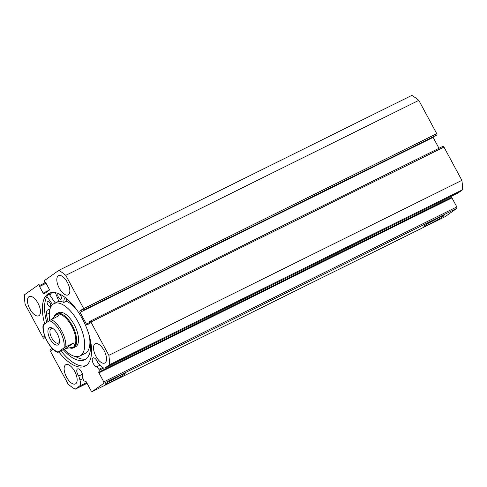 <?xml version="1.0" encoding="UTF-8"?>
<svg xmlns="http://www.w3.org/2000/svg" width="487" height="487" viewBox="0 0 487 487"><rect width="100%" height="100%" fill="white"/><g stroke="black" fill="none" stroke-linecap="round" stroke-linejoin="round"><path stroke-width="0.73" d="M70.725 348.199A19.09 8.784 -116.4 0 0 73.567 347.834L75.461 346.89A19.09 8.784 -116.4 0 0 77.64 344.528A19.09 8.784 -116.4 0 0 73.269 322.978A19.09 8.784 -116.4 0 0 58.513 312.684L56.614 313.628A19.09 8.784 -116.4 0 0 56.06 313.957A19.09 8.784 -116.4 0 0 54.337 316.197M64.15 349.276A29.226 13.453 -116.4 0 0 79.965 355.979L85.188 353.392A29.226 13.453 -116.4 0 0 88.524 349.776A29.226 13.453 -116.4 0 0 89.206 335.482M79.965 355.979A29.226 13.453 -116.4 0 0 83.301 352.363A29.226 13.453 -116.4 0 0 76.605 319.362A29.226 13.453 -116.4 0 0 54.008 303.602A29.226 13.453 -116.4 0 0 50.672 307.218A29.226 13.453 -116.4 0 0 49.777 320.336M51.872 292.529A40.561 18.664 -116.4 0 0 49.881 295.244M75.911 308.661A29.226 13.453 -116.4 0 0 66.293 301.228M47.732 304.606A2.983 1.37 63.6 0 1 47.556 301.161A2.983 1.37 63.6 0 1 50.021 303.06A2.983 1.37 63.6 0 1 50.204 306.506A2.983 1.37 63.6 0 1 47.732 304.606M58.47 297.344A2.983 1.37 63.6 0 1 58.294 293.898A2.983 1.37 63.6 0 1 60.765 295.792A2.983 1.37 63.6 0 1 60.942 299.237A2.983 1.37 63.6 0 1 58.47 297.344M49.765 309.902A8.681 3.993 -116.4 0 0 47.811 309.896A8.681 3.993 -116.4 0 0 46.496 314.48L46.49 314.474A36.982 17.021 -116.4 0 0 48.091 321.517M75.613 356.539A36.982 17.021 -116.4 0 0 86.071 358.901M63.286 349.709A36.982 17.021 -116.4 0 0 84.72 359.747A36.982 17.021 -116.4 0 0 90.186 339.293M65.751 297.922A8.681 3.993 -116.4 0 0 65.276 298.081A8.681 3.993 -116.4 0 0 63.919 302.305L63.821 302.415A29.707 13.673 -116.4 0 0 58.866 301.319L55.384 292.669M48.919 293.868L55.281 302.969M46.922 296.498L52.572 304.582M66.81 298.793A8.681 3.993 -116.4 0 0 66.768 300.893L63.919 302.372M49.552 309.829A8.681 3.993 -116.4 0 0 49.327 312.958M46.496 314.48L49.321 313.08M49.187 327.988A9.545 4.395 63.6 0 1 52.115 328.049A9.545 4.395 63.6 0 1 59.365 342.671A9.545 4.395 63.6 0 1 58.215 344.759A9.545 4.395 63.6 0 1 50.088 338.946A9.545 4.395 63.6 0 1 49.187 327.988M52.846 328.475A8.115 3.732 -116.4 0 0 51.238 328.542A8.115 3.732 -116.4 0 0 51.001 328.682A8.115 3.732 -116.4 0 0 51.628 337.728A8.115 3.732 -116.4 0 0 58.44 343.079A8.115 3.732 -116.4 0 0 58.677 342.933A8.115 3.732 -116.4 0 0 59.469 341.837M72.806 347.541A18.494 8.51 -116.4 0 0 72.825 347.529A18.494 8.51 -116.4 0 0 73.36 347.213A18.494 8.51 -116.4 0 0 71.93 326.582A18.494 8.51 -116.4 0 0 56.401 314.395A18.494 8.51 -116.4 0 0 56.382 314.407L52.413 318.924M73.567 347.834A19.09 8.784 -116.4 0 0 74.121 347.499A19.09 8.784 -116.4 0 0 72.642 326.205A19.09 8.784 -116.4 0 0 56.614 313.628M51.129 319.563A18.494 8.51 63.6 0 1 65.8 346.817L63.937 347.937A17.301 7.962 -116.4 0 0 60.254 331.714A17.301 7.962 -116.4 0 0 49.266 320.683L58.72 315.801C58.19 314.127 57.241 313.768 55.865 314.718M65.8 346.817L73.391 343.055C74.724 344.833 74.712 346.214 73.36 347.213L65.763 348.479L58.172 352.241M49.266 320.683L43.465 324.811A17.301 7.962 -116.4 0 0 47.148 341.034A17.301 7.962 -116.4 0 0 58.136 352.064L63.937 347.937M73.391 343.055L65.763 348.479M82.461 374.186L78.778 376.013A4.888 2.252 63.6 0 1 77.877 374.619A4.888 2.252 63.6 0 1 77.561 368.921A4.888 2.252 63.6 0 1 81.585 371.983A4.888 2.252 63.6 0 1 82.54 376.889L83.533 380.256A0.718 0.329 -116.4 0 0 83.654 380.542A0.718 0.329 -116.4 0 0 84.117 380.998L85.809 381.4A0.718 0.329 63.6 0 1 86.272 381.857L91.136 390.891L92.153 391.615L103.901 383.257L103.792 381.887L98.928 372.859A0.718 0.329 63.6 0 1 98.776 372.178L451.802 197.205L452.106 195.884M105.137 367.855L458.164 192.882A8.206 3.78 -116.4 0 0 458.401 192.742L105.375 367.715A8.206 3.78 63.6 0 1 105.137 367.855A8.206 3.78 63.6 0 1 100.316 365.554L97.717 362.541A4.888 2.252 -116.4 0 0 97.035 360.989A4.888 2.252 -116.4 0 0 93.011 357.927A4.888 2.252 -116.4 0 0 93.334 363.625A4.888 2.252 -116.4 0 0 96.724 366.796L98.904 369.323L102.568 367.508M99.993 365.177L96.724 366.796M424.895 225.432A11.414 0.743 -28.3 0 1 435.695 219.18A11.414 0.743 -28.3 0 1 443.98 215.491A11.414 0.743 -28.3 0 1 443.048 216.435A11.414 0.743 -28.3 0 1 431.61 223.016A11.414 0.743 -28.3 0 1 423.921 226.291A11.414 0.743 -28.3 0 1 424.895 225.432M106.032 383.47A11.414 0.743 -28.3 0 1 116.831 377.218A11.414 0.743 -28.3 0 1 125.116 373.529A11.414 0.743 -28.3 0 1 124.191 374.473A11.414 0.743 -28.3 0 1 112.747 381.053A11.414 0.743 -28.3 0 1 105.058 384.328A11.414 0.743 -28.3 0 1 106.032 383.47M61.009 350.835A40.622 18.695 -116.4 0 0 86.077 365.567M58.824 351.918A40.622 18.695 -116.4 0 0 85.024 366.181A40.622 18.695 -116.4 0 0 82.37 318.845A40.622 18.695 -116.4 0 0 48.95 293.393A40.622 18.695 -116.4 0 0 44.719 323.916M38.029 303.273A10.738 4.943 -116.4 0 0 29.196 296.546A10.738 4.943 -116.4 0 0 29.896 309.062A10.738 4.943 -116.4 0 0 38.729 315.789A10.738 4.943 -116.4 0 0 38.029 303.273M67.395 282.381A10.738 4.943 -116.4 0 0 58.562 275.654A10.738 4.943 -116.4 0 0 59.262 288.17A10.738 4.943 -116.4 0 0 68.095 294.897A10.738 4.943 -116.4 0 0 67.395 282.381M74.712 371.411A10.738 4.943 -116.4 0 0 65.879 364.678A10.738 4.943 -116.4 0 0 66.579 377.194A10.738 4.943 -116.4 0 0 75.412 383.92A10.738 4.943 -116.4 0 0 74.712 371.411M104.078 350.512A10.738 4.943 -116.4 0 0 95.245 343.785A10.738 4.943 -116.4 0 0 95.945 356.301A10.738 4.943 -116.4 0 0 104.778 363.028A10.738 4.943 -116.4 0 0 104.078 350.512M103.786 367.989L99.22 370.254L98.776 372.178M99.22 370.254A0.718 0.329 -116.4 0 0 98.904 369.323M105.375 367.715L109.624 364.69A70.39 32.392 -116.4 0 0 108.851 355.321L90.929 322.029A1.193 0.548 -116.4 0 0 89.949 321.286A1.193 0.548 -116.4 0 0 89.912 321.304L89.596 321.53L90.272 322.79L87.429 324.811A1.193 0.548 63.6 0 1 87.392 324.835A1.193 0.548 63.6 0 1 86.412 324.086L90.01 322.303M432.955 137.011A1.193 0.548 -116.4 0 0 433.12 137.377L80.093 312.344L86.412 324.086M80.093 312.344A1.193 0.548 63.6 0 1 79.978 310.974L83.088 309.434M83.819 309.982A1.193 0.548 -116.4 0 0 83.703 308.612L436.729 133.645A1.193 0.548 63.6 0 1 436.845 135.015L83.502 310.207L82.827 308.953L79.978 310.974M83.703 308.612L65.782 275.325A70.39 32.392 -116.4 0 0 58.83 270.352L44.481 280.561A1.193 0.548 -116.4 0 0 44.591 281.93L44.987 282.667L45.528 282.277L49.084 288.882A1.193 0.548 63.6 0 1 49.199 290.252L44.14 293.856A1.193 0.548 63.6 0 1 44.104 293.874A1.193 0.548 63.6 0 1 43.124 293.125L49.327 290.051M45.632 282.472L39.715 285.406L40.111 286.137L39.569 286.52L43.124 293.125M39.715 285.406A1.193 0.548 -116.4 0 0 38.735 284.658A1.193 0.548 -116.4 0 0 38.698 284.676L24.35 294.885A70.39 32.392 -116.4 0 0 25.123 304.253L43.045 337.546A1.193 0.548 -116.4 0 0 44.025 338.295A1.193 0.548 -116.4 0 0 44.061 338.27L44.025 338.295M44.761 336.03L43.702 336.791L44.378 338.045L44.061 338.27M87.063 383.318L75.144 389.223A70.39 32.392 -116.4 0 1 68.192 384.249L50.271 350.963A1.193 0.548 -116.4 0 1 50.155 349.593L50.471 349.368L51.147 350.622L53.089 349.24M75.144 389.223L79.393 386.197A8.206 3.78 -116.4 0 0 79.965 380.03L78.778 376.013M58.83 270.352L411.856 95.385A70.39 32.392 63.6 0 1 418.808 100.359L436.729 133.645M83.502 310.207L436.845 135.015M438.994 148.285L433.12 137.377M89.985 321.268L442.939 146.331A1.193 0.548 63.6 0 1 442.975 146.313A1.193 0.548 63.6 0 1 443.955 147.062L90.929 322.029M458.401 192.742L462.65 189.723A70.39 32.392 63.6 0 0 461.877 180.348L443.955 147.062M451.802 197.205A0.718 0.329 -116.4 0 0 451.954 197.886L98.928 372.859M103.792 381.887L456.818 206.92L451.954 197.886M456.818 206.92L456.928 208.29L103.901 383.257M92.153 391.615L445.179 216.648L456.928 208.29M461.877 180.348L108.851 355.321M109.624 364.69L462.65 189.723M65.782 275.325L418.808 100.359M45.358 337.558L44.378 338.045M44.834 336.225L43.702 336.791M52.298 348.461L50.471 349.368M45.583 282.375L44.987 282.667M46.076 283.294L39.569 286.52M46.028 283.203L40.111 286.137M50.076 292.93A40.622 18.695 -116.4 0 0 46.789 322.443M51.78 292.541A40.622 18.695 -116.4 0 0 49.851 295.195M428.609 223.095A10.221 0.664 151.7 0 0 438.732 217.646M109.745 381.132A10.221 0.664 151.7 0 0 119.869 375.684M63.919 302.305L66.768 300.893M86.668 382.593L79.393 386.197M83.021 378.521L79.965 380.03M58.75 301.252L54.008 303.602M63.882 302.421L66.731 301.009M43.075 325.139C41.736 333.936 50.143 349.709 57.758 352.405M442.975 146.313L89.949 321.286"/></g></svg>
